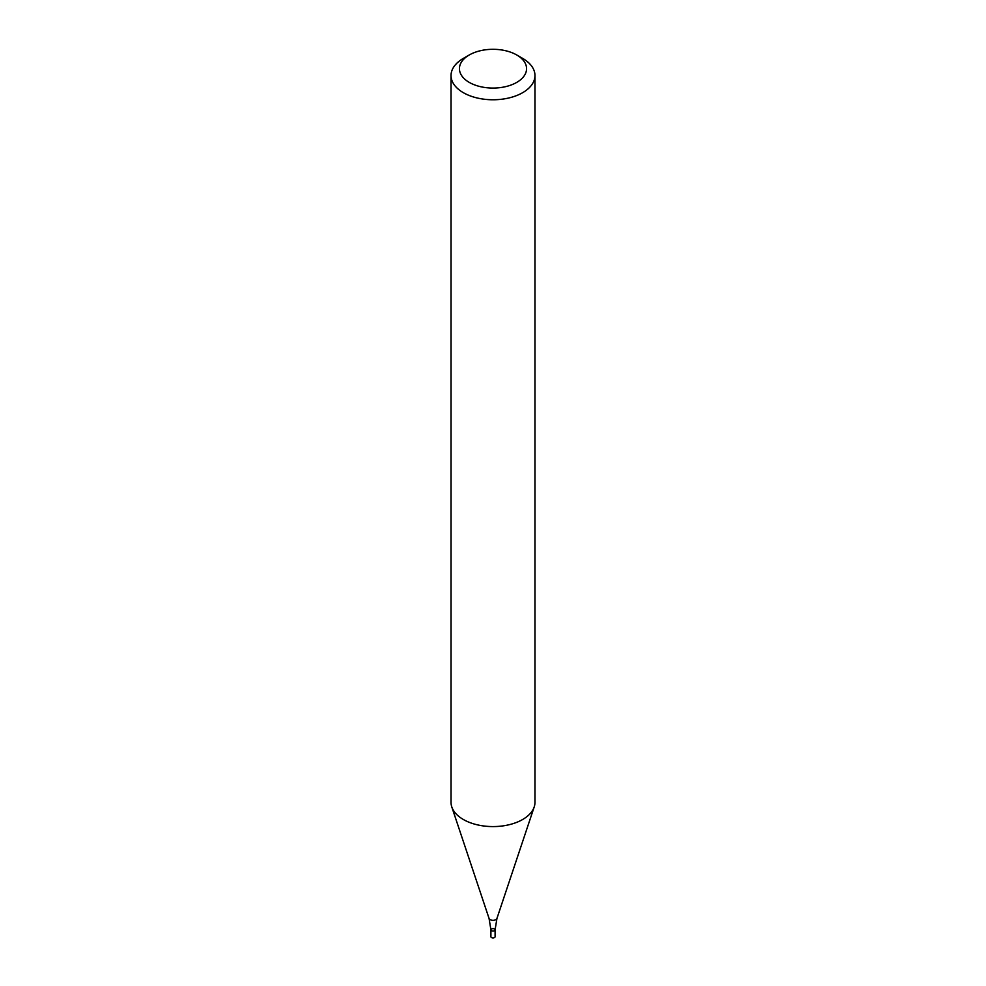 <?xml version="1.0" encoding="UTF-8"?>
<svg xmlns="http://www.w3.org/2000/svg" width="986" height="986" viewBox="0 0 986 986"><rect width="100%" height="100%" fill="white"/><g stroke="black" fill="none" stroke-linecap="round" stroke-linejoin="round"><path stroke-width="1.48" d="M516.738 54.982L522.679 58.408A41.967 24.231 180 0 1 534.967 75.54A41.967 24.231 180 0 1 522.679 92.672A41.967 24.231 180 0 1 476.941 97.922A41.967 24.231 180 0 1 451.033 75.54A41.967 24.231 180 0 1 463.321 58.408L469.262 54.982A33.573 19.387 180 0 1 516.738 54.982A33.573 19.387 180 0 1 516.738 82.393A33.573 19.387 180 0 1 469.262 82.393A33.573 19.387 180 0 1 469.262 54.982M534.967 75.54L534.967 802.357A41.967 24.231 180 0 1 534.202 806.942A41.967 24.231 180 0 1 522.679 819.489A41.967 24.231 180 0 1 480.7 825.516A41.967 24.231 180 0 1 451.798 806.942A41.967 24.231 180 0 1 451.033 802.357L451.033 75.54M495.095 929.847L495.095 936.7A2.095 1.208 -0 0 1 493 937.908A2.095 1.208 -0 0 1 490.905 936.7L490.905 929.847A2.095 1.208 -0 0 0 493 931.055A2.095 1.208 -0 0 0 495.095 929.847A2.095 1.208 -0 0 0 493.801 928.726A2.095 1.208 -0 0 0 491.521 928.985A2.095 1.208 -0 0 0 490.905 929.847A2.095 1.208 -0 0 0 493 931.055A2.095 1.208 -0 0 0 495.095 929.847L496.932 918.459L534.202 806.942M490.905 929.847L489.068 918.459A4.006 2.317 -0 0 0 493 920.332A4.006 2.317 -0 0 0 496.932 918.459M489.068 918.459L451.798 806.942"/></g></svg>
